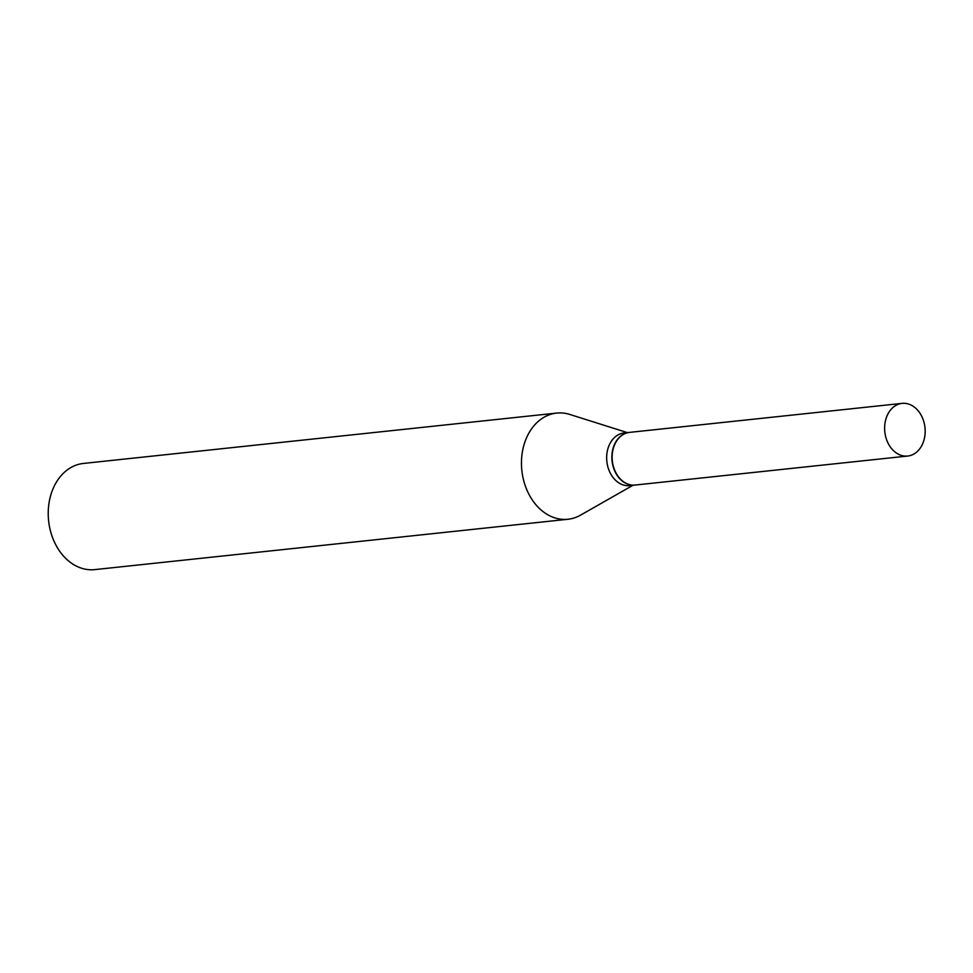 <?xml version="1.0" encoding="UTF-8"?>
<svg xmlns="http://www.w3.org/2000/svg" width="973" height="973" viewBox="0 0 973 973"><rect width="100%" height="100%" fill="white"/><g stroke="black" fill="none" stroke-linecap="round" stroke-linejoin="round"><path stroke-width="1.46" d="M885.442 435.673A26.478 20.19 -96.1 0 1 902.093 403.381A26.478 20.19 -96.1 0 1 924.35 423.754A26.478 20.19 -96.1 0 1 907.7 456.045A26.478 20.19 -96.1 0 1 885.442 435.673M907.7 456.045L635.211 485.041A26.478 20.19 -96.1 0 1 612.954 464.668A26.478 20.19 -96.1 0 1 629.616 432.377L902.093 403.381M635.077 485.053A26.478 20.19 -96.1 0 1 634.943 485.077A26.478 20.19 -96.1 0 1 612.686 464.705A26.478 20.19 -96.1 0 1 629.336 432.413A26.478 20.19 -96.1 0 1 629.47 432.401M634.943 485.077L629.726 485.624A26.478 20.19 -96.1 0 1 607.468 465.252A26.478 20.19 -96.1 0 1 624.119 432.973L629.336 432.413M632.973 485.284L580.492 515.179A53.381 40.72 -96.1 0 1 567.989 519.254L94.758 569.619A53.381 40.72 -96.1 0 1 49.878 528.546A53.381 40.72 -96.1 0 1 83.459 463.44L556.69 413.087A53.381 40.72 -96.1 0 1 569.777 414.437L627.378 432.62M567.989 519.254A53.381 40.72 -96.1 0 1 523.109 478.181A53.381 40.72 -96.1 0 1 556.69 413.087"/></g></svg>

